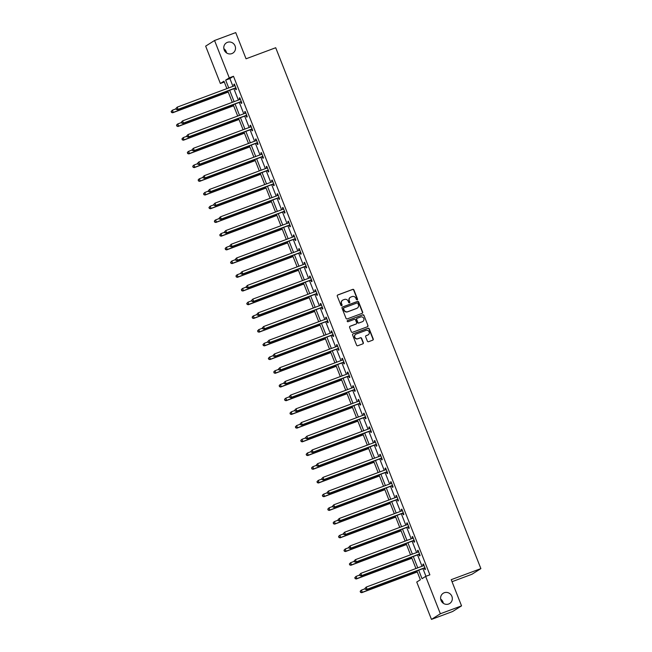 <?xml version="1.0" encoding="UTF-8"?>
<svg xmlns="http://www.w3.org/2000/svg" width="652" height="652" viewBox="0 0 652 652"><rect width="100%" height="100%" fill="white"/><g stroke="black" fill="none" stroke-linecap="round" stroke-linejoin="round"><path stroke-width="0.98" d="M357.19 299.912A0.652 0.619 57.6 0 0 357.532 299.097L353.922 289.928A0.929 0.888 57.6 0 0 352.748 289.374L337.777 294.957A0.929 0.888 57.6 0 0 337.288 296.13L340.898 305.299A0.652 0.619 57.6 0 0 341.827 305.625A0.652 0.619 57.6 0 0 342.064 304.859L341.591 303.677A2.975 2.836 57.6 0 1 343.164 299.92L344.419 299.455A2.975 2.836 57.6 0 1 348.168 301.224L348.633 302.414A0.652 0.619 57.6 0 0 349.562 302.74A0.652 0.619 57.6 0 0 349.798 301.974L349.325 300.792A2.975 2.836 57.6 0 1 350.906 297.035L352.153 296.57A2.975 2.836 57.6 0 1 355.902 298.339L356.367 299.529A0.652 0.619 57.6 0 0 357.288 299.244L353.677 290.083A0.929 0.888 57.6 0 0 352.512 289.529L337.54 295.111A0.929 0.888 57.6 0 0 337.508 295.12M341.697 305.69A0.652 0.619 57.6 0 0 341.819 305.014L341.591 303.677M349.431 302.805A0.652 0.619 57.6 0 0 349.553 302.129L349.325 300.792M444.232 592.758A6.055 5.778 57.6 0 0 441.274 600.957A6.055 5.778 57.6 0 0 449.693 603.499A6.055 5.778 57.6 0 0 444.232 592.758M227.426 42.347A6.055 5.778 57.6 0 0 224.459 50.546A6.055 5.778 57.6 0 0 232.886 53.089A6.055 5.778 57.6 0 0 227.426 42.347M367.378 341.159A0.929 0.888 57.6 0 0 368.551 341.713L372.748 340.148A0.929 0.888 57.6 0 0 373.237 338.975L369.228 328.795A0.929 0.888 57.6 0 0 368.062 328.241L353.091 333.824A0.929 0.888 57.6 0 0 352.593 334.998L356.603 345.177A0.929 0.888 57.6 0 0 357.777 345.731L362.854 343.84A0.929 0.888 57.6 0 0 363.343 342.667L361.624 338.306A0.929 0.888 57.6 0 0 360.458 337.752L357.94 338.69A2.486 2.372 57.6 0 1 355.699 334.289A2.486 2.372 57.6 0 1 356.122 334.077L365.976 330.401A2.486 2.372 57.6 0 1 368.217 334.81A2.486 2.372 57.6 0 1 367.793 335.022L366.155 335.633A0.929 0.888 57.6 0 0 365.658 336.807L367.378 341.159M224.296 82.03L220.368 83.497L205.657 46.137L214.549 40.497L235.731 32.6L246.048 58.794L275.706 47.735L480.883 568.609L451.225 579.669L461.543 605.863L440.361 613.76L431.469 619.4L416.75 582.04L420.361 579.758L416.856 570.867M214.549 40.497L229.26 77.857L225.657 80.139L228.73 87.93M418.69 570.182L422.04 578.691L425.642 576.401L429.88 574.828L233.497 76.276L229.26 77.857M425.642 576.401L440.361 613.76M362.178 313.319A0.929 0.888 57.6 0 0 362.675 312.145L358.657 301.966A0.929 0.888 57.6 0 0 357.492 301.411L342.52 306.994A0.929 0.888 57.6 0 0 342.023 308.168L346.041 318.347A0.929 0.888 57.6 0 0 347.206 318.901L362.178 313.319M363.946 315.381L367.956 325.56A0.929 0.888 57.6 0 1 367.467 326.733L352.496 332.316A0.929 0.888 57.6 0 1 351.322 331.762L349.602 327.402A0.929 0.888 57.6 0 1 350.1 326.228L356.171 323.971A0.929 0.888 57.6 0 0 356.66 322.797L355.519 319.904A0.929 0.888 57.6 0 0 354.354 319.35L348.029 321.705A0.652 0.619 57.6 0 1 347.443 320.556A0.652 0.619 57.6 0 1 347.557 320.499L362.773 314.826A0.929 0.888 57.6 0 1 363.946 315.381L367.956 325.56M452.023 581.698L471.991 574.249L480.883 568.609M233.497 76.276L229.895 78.558L232.96 86.357M233.881 88.688L238.363 100.066M239.284 102.405L243.767 113.782M244.687 116.113L249.17 127.49M250.083 129.821L254.565 141.199M255.486 143.538L259.969 154.915M260.89 157.246L265.372 168.624M266.293 170.963L270.767 182.34M271.688 184.671L276.171 196.048M277.092 198.387L281.574 209.765M282.495 212.096L286.978 223.473M287.891 225.804L292.373 237.189M293.294 239.52L297.777 250.898M298.697 253.229L303.18 264.606M304.101 266.945L308.583 278.322M309.496 280.653L313.979 292.031M314.9 294.37L319.382 305.747M320.303 308.078L324.786 319.456M325.707 321.795L330.189 333.172M331.102 335.503L335.584 346.88M336.505 349.211L340.988 360.589M341.909 362.928L346.391 374.305M347.312 376.636L351.787 388.013M352.708 390.352L357.19 401.73M358.111 404.061L362.593 415.438M363.514 417.777L367.997 429.155M368.91 431.485L373.392 442.863M374.313 445.202L378.796 456.579M379.717 458.91L384.199 470.288M385.12 472.618L389.603 483.996M390.515 486.335L394.998 497.712M395.919 500.043L400.401 511.421M401.322 513.76L405.805 525.137M406.726 527.468L411.2 538.845M412.121 541.184L416.604 552.562M417.524 554.893L422.007 566.27M422.928 568.601L425.952 576.286M235.299 88.289L235.861 89.715L236.464 89.332L234.386 84.059L233.783 84.442L234.337 85.844M240.702 102.005L241.264 103.424L241.868 103.049L239.789 97.776L239.186 98.15L239.74 99.552M246.106 115.714L246.668 117.14L247.263 116.757L245.193 111.484L244.59 111.867L245.144 113.269M251.509 129.43L252.063 130.848L252.666 130.473L250.588 125.192L249.993 125.575L250.539 126.977M256.904 143.138L257.467 144.565L258.07 144.182L255.992 138.909L255.388 139.292L255.943 140.693M262.308 156.855L262.87 158.273L263.473 157.89L261.395 152.617L260.792 153L261.346 154.402M267.711 170.563L268.274 171.989L268.868 171.606L266.79 166.333L266.195 166.708L266.741 168.11M273.115 184.271L273.669 185.698L274.272 185.315L272.194 180.042L271.591 180.425L272.145 181.826M278.51 197.988L279.072 199.406L279.675 199.031L277.597 193.758L276.994 194.133L277.548 195.535M283.913 211.696L284.476 213.122L285.079 212.739L283.001 207.466L282.397 207.849L282.952 209.251M289.317 225.413L289.879 226.831L290.474 226.456L288.396 221.175L287.801 221.558L288.347 222.96M294.72 239.121L295.274 240.547L295.878 240.164L293.799 234.891L293.196 235.274L293.75 236.676M300.116 252.837L300.678 254.256L301.281 253.872L299.203 248.599L298.6 248.982L299.154 250.384M305.519 266.546L306.081 267.972L306.676 267.589L304.606 262.316L304.003 262.699L304.557 264.093M310.922 280.262L311.477 281.68L312.08 281.297L310.002 276.024L309.407 276.407L309.953 277.809M316.318 293.97L316.88 295.397L317.483 295.014L315.405 289.741L314.802 290.116L315.356 291.517M321.721 307.679L322.284 309.105L322.887 308.722L320.808 303.449L320.205 303.832L320.76 305.234M327.125 321.395L327.687 322.813L328.282 322.438L326.204 317.165L325.609 317.54L326.155 318.942M332.528 335.104L333.082 336.53L333.685 336.147L331.607 330.874L331.004 331.257L331.558 332.659M337.923 348.82L338.486 350.238L339.089 349.863L337.011 344.582L336.408 344.965L336.962 346.367M343.327 362.528L343.889 363.955L344.492 363.572L342.414 358.298L341.811 358.681L342.365 360.083M348.73 376.245L349.293 377.663L349.888 377.28L347.809 372.007L347.214 372.39L347.76 373.792M354.134 389.953L354.688 391.379L355.291 390.996L353.213 385.723L352.61 386.106L353.164 387.5M359.529 403.661L360.091 405.088L360.695 404.705L358.616 399.431L358.013 399.815L358.567 401.216M364.933 417.378L365.495 418.796L366.09 418.421L364.02 413.148L363.417 413.523L363.971 414.925M370.336 431.086L370.898 432.512L371.493 432.129L369.415 426.856L368.82 427.239L369.366 428.641M375.731 444.803L376.294 446.221L376.897 445.846L374.818 440.573L374.215 440.948L374.77 442.349M381.135 458.511L381.697 459.937L382.3 459.554L380.222 454.281L379.619 454.664L380.173 456.066M386.538 472.227L387.101 473.645L387.695 473.262L385.625 467.989L385.022 468.372L385.577 469.774M391.942 485.936L392.496 487.362L393.099 486.979L391.021 481.706L390.426 482.089L390.972 483.491M397.337 499.652L397.899 501.07L398.502 500.687L396.424 495.414L395.821 495.797L396.375 497.199M402.74 513.36L403.303 514.787L403.906 514.404L401.828 509.13L401.224 509.505L401.779 510.907M408.144 527.069L408.706 528.495L409.301 528.112L407.223 522.839L406.628 523.222L407.174 524.624M413.547 540.785L414.101 542.203L414.705 541.828L412.626 536.555L412.023 536.93L412.577 538.332M418.943 554.493L419.505 555.92L420.108 555.537L418.03 550.264L417.427 550.647L417.981 552.048M424.346 568.21L424.908 569.628L425.512 569.253L423.433 563.972L422.83 564.355L423.384 565.757M461.543 605.863L452.651 611.503L431.469 619.4M443.336 603.312A6.055 5.778 57.6 0 0 440.671 599.098M226.529 52.902A6.055 5.778 57.6 0 0 223.856 48.688M226.896 88.615L223.97 81.207L220.368 83.497M415.935 568.536L411.453 557.158M410.532 554.819L406.057 543.442M405.137 541.111L400.654 529.734M399.733 527.395L395.251 516.017M394.33 513.686L389.847 502.309M388.926 499.978L384.452 488.601M383.531 486.262L379.048 474.884M378.127 472.553L373.645 461.176M372.724 458.837L368.241 447.459M367.329 445.129L362.846 433.751M361.925 431.412L357.443 420.035M356.522 417.704L352.039 406.326M351.118 403.987L346.636 392.61M345.723 390.279L341.24 378.902M340.32 376.571L335.837 365.193M334.916 362.854L330.434 351.477M329.513 349.146L325.038 337.769M324.117 335.43L319.635 324.052M318.714 321.721L314.231 310.344M313.31 308.005L308.828 296.627M307.915 294.296L303.433 282.919M302.512 280.588L298.029 269.211M297.108 266.872L292.626 255.494M291.705 253.163L287.222 241.786M286.31 239.447L281.827 228.07M280.906 225.739L276.424 214.361M275.503 212.022L271.02 200.645M270.099 198.314L265.625 186.937M264.704 184.597L260.221 173.22M259.3 170.889L254.818 159.512M253.897 157.181L249.414 145.803M248.493 143.464L244.019 132.087M243.098 129.756L238.616 118.379M237.695 116.04L233.212 104.662M232.291 102.331L227.809 90.954M229.643 90.269L234.125 101.647M235.046 103.978L239.528 115.355M240.449 117.694L244.932 129.072M245.853 131.402L250.327 142.78M251.248 145.119L255.731 156.496M256.652 158.827L261.134 170.205M262.055 172.544L266.538 183.921M267.45 186.252L271.933 197.629M272.854 199.96L277.336 211.338M278.257 213.677L282.74 225.054M283.661 227.385L288.143 238.762M289.056 241.101L293.539 252.479M294.459 254.81L298.942 266.187M299.863 268.526L304.345 279.904M305.266 282.234L309.741 293.612M310.662 295.951L315.144 307.328M316.065 309.659L320.548 321.037M321.469 323.368L325.951 334.745M326.864 337.084L331.346 348.461M332.267 350.792L336.75 362.17M337.671 364.509L342.153 375.886M343.074 378.217L347.557 389.594M348.47 391.933L352.952 403.311M353.873 405.642L358.355 417.019M359.276 419.35L363.759 430.727M364.68 433.067L369.162 444.444M370.075 446.775L374.558 458.152M375.479 460.491L379.961 471.869M380.882 474.2L385.365 485.577M386.286 487.916L390.76 499.293M391.681 501.624L396.163 513.002M397.084 515.341L401.567 526.718M402.488 529.049L406.97 540.427M407.883 542.757L412.366 554.135M413.286 556.474L417.769 567.851M229.895 78.558L225.657 80.139M233.783 84.442L234.443 84.198M239.186 98.15L239.838 97.906M244.59 111.867L245.242 111.622M249.993 125.575L250.645 125.331M255.388 139.292L256.049 139.047M260.792 153L261.444 152.755M266.195 166.708L266.847 166.472M271.591 180.425L272.251 180.18M276.994 194.133L277.654 193.888M282.397 207.849L283.049 207.605M287.801 221.558L288.453 221.313M293.196 235.274L293.856 235.03M298.6 248.982L299.252 248.738M304.003 262.699L304.655 262.454M309.407 276.407L310.059 276.163M314.802 290.116L315.462 289.871M320.205 303.832L320.857 303.587M325.609 317.54L326.261 317.296M331.004 331.257L331.664 331.012M336.408 344.965L337.068 344.721M341.811 358.681L342.463 358.437M347.214 372.39L347.866 372.145M352.61 386.106L353.27 385.862M358.013 399.815L358.665 399.57M363.417 413.523L364.069 413.278M368.82 427.239L369.472 426.995M374.215 440.948L374.876 440.703M379.619 454.664L380.271 454.42M385.022 468.372L385.674 468.128M390.426 482.089L391.078 481.844M395.821 495.797L396.481 495.553M401.224 509.505L401.876 509.269M406.628 523.222L407.28 522.977M412.023 536.93L412.683 536.686M417.427 550.647L418.087 550.402M422.83 564.355L423.482 564.11M350.279 297.369A2.975 2.836 57.6 0 0 349.089 300.947M342.544 300.254A2.975 2.836 57.6 0 0 341.355 303.824M362.21 313.302A0.929 0.888 57.6 0 0 362.43 312.292L358.421 302.112A0.929 0.888 57.6 0 0 357.247 301.558L342.276 307.141A0.929 0.888 57.6 0 0 342.243 307.157M357.866 303.343A0.652 0.619 57.6 0 0 357.051 302.96L343.906 307.858A0.652 0.619 57.6 0 0 343.563 308.681L344.06 309.928A2.975 2.836 57.6 0 0 347.809 311.697L356.791 308.347A2.975 2.836 57.6 0 0 358.364 304.598L357.866 303.343M343.669 308.013A0.652 0.619 57.6 0 0 343.327 308.828L343.563 308.681M357.174 308.176A2.975 2.836 57.6 0 1 356.546 308.502L347.565 311.852A2.975 2.836 57.6 0 1 343.816 310.083L343.327 308.828M367.492 326.717A0.929 0.888 57.6 0 0 367.712 325.715M356.196 323.954A0.929 0.888 57.6 0 1 355.927 324.117L349.855 326.383A0.929 0.888 57.6 0 0 349.822 326.399M347.337 320.645L362.773 314.826M362.471 321.615A2.486 2.372 57.6 0 0 363.686 318.257A2.486 2.372 57.6 0 0 360.654 317.002L357.182 318.298A0.929 0.888 57.6 0 0 356.685 319.472L357.826 322.357A0.929 0.888 57.6 0 0 358.999 322.911L362.227 321.77A2.486 2.372 57.6 0 0 362.765 321.485M356.905 318.461A0.929 0.888 57.6 0 0 356.448 319.619L356.685 319.472M362.227 321.77L358.755 323.066A0.929 0.888 57.6 0 1 357.581 322.512L356.448 319.619M363.702 315.527A0.929 0.888 57.6 0 0 362.536 314.981M368.095 334.883A2.486 2.372 57.6 0 1 367.557 335.169L365.911 335.78A0.929 0.888 57.6 0 0 365.878 335.796L366.155 335.633M355.584 334.37A2.486 2.372 57.6 0 0 357.695 338.844L357.94 338.69M362.879 343.824A0.929 0.888 57.6 0 0 363.099 342.822L361.387 338.461A0.929 0.888 57.6 0 0 360.214 337.907L357.695 338.844M372.781 340.132A0.929 0.888 57.6 0 0 373.001 339.13L368.991 328.95A0.929 0.888 57.6 0 0 367.818 328.396L352.846 333.979A0.929 0.888 57.6 0 0 352.813 333.987M176.056 108.827L172.381 110.196L173.245 112.397L172.641 112.78L228.241 92.046M171.704 112.258L171.362 111.386L171.46 112.413L173.245 112.397L228.192 91.908M171.117 111.533L172.381 110.196L171.362 111.386M172.641 112.78L171.46 112.413M175.926 108.485L176.268 109.365L175.926 108.485L177.189 107.148L234.549 85.762A0.945 0.905 57.6 0 0 234.842 85.583L234.948 85.485M176.162 108.338L177.189 107.148L178.053 109.349L177.45 109.732L234.818 88.338A0.945 0.905 57.6 0 1 235.16 88.289L236.065 88.322M235.902 87.914L235.755 87.906A0.945 0.905 57.6 0 0 235.421 87.963L178.053 109.349L176.513 109.21M234.386 85.819L234.891 85.347M176.268 109.365L177.45 109.732M181.46 122.543L177.784 123.913L178.648 126.105L178.045 126.488L233.644 105.763M177.108 125.975L176.757 125.094L176.863 126.129L178.648 126.105L233.587 105.624M176.521 125.249L177.181 124.296L176.757 125.094M178.045 126.488L176.863 126.129M186.863 136.252L183.179 137.621L184.051 139.821L183.448 140.204L239.048 119.471M182.503 139.683L182.161 138.811L182.267 139.838L184.051 139.821L238.991 119.332M181.916 138.957L183.179 137.621L182.161 138.811M183.448 140.204L182.267 139.838M181.321 122.201L181.672 123.081L181.321 122.201L182.584 120.865L239.952 99.471A0.945 0.905 57.6 0 0 240.246 99.291L240.352 99.194M181.566 122.046L182.584 120.865L183.456 123.057L182.853 123.44L240.221 102.054A0.945 0.905 57.6 0 1 240.555 101.997L241.468 102.03M241.305 101.622L241.158 101.614A0.945 0.905 57.6 0 0 240.816 101.671L183.456 123.057L181.908 122.926M239.789 99.536L240.295 99.055M181.672 123.081L182.853 123.44M186.725 135.909L187.075 136.79L186.725 135.909L187.988 134.573L245.356 113.187A0.945 0.905 57.6 0 0 245.649 113.008L245.747 112.91M186.969 135.755L187.988 134.573L188.852 136.773L188.257 137.156L245.617 115.763A0.945 0.905 57.6 0 1 245.959 115.714L246.863 115.746M246.709 115.331L246.562 115.331A0.945 0.905 57.6 0 0 246.22 115.38L188.852 136.773L187.311 136.635M245.193 113.244L245.698 112.772M187.075 136.79L188.257 137.156M192.258 149.96L188.583 151.337L189.447 153.53L188.852 153.913L244.451 133.187M187.906 153.399L187.564 152.519L187.67 153.554L189.447 153.53L244.394 133.049M187.32 152.674L187.98 151.712L187.564 152.519M188.852 153.913L187.67 153.554M197.662 163.676L193.986 165.046L194.85 167.246L194.247 167.621L249.846 146.896M193.31 167.108L192.959 166.227L193.065 167.262L194.85 167.246L249.797 146.757M192.723 166.382L193.383 165.429L192.959 166.227M194.247 167.621L193.065 167.262M203.065 177.385L199.39 178.762L200.254 180.954L199.651 181.337L255.25 160.604M198.713 180.824L198.363 179.944L198.469 180.971L200.254 180.954L255.193 160.474M198.126 180.099L198.787 179.137L198.363 179.944M199.651 181.337L198.469 180.971M192.128 149.626L192.47 150.498L192.128 149.626L193.391 148.289L250.759 126.895A0.945 0.905 57.6 0 0 251.044 126.716L251.15 126.618M192.364 149.471L193.391 148.289L194.255 150.482L193.652 150.865L251.02 129.479A0.945 0.905 57.6 0 1 251.362 129.422L252.267 129.455M252.104 129.047L251.965 129.039A0.945 0.905 57.6 0 0 251.623 129.096L194.255 150.482L192.715 150.351M250.596 126.961L251.093 126.48M192.47 150.498L193.652 150.865M197.532 163.334L197.874 164.214L197.532 163.334L198.795 161.998L256.154 140.612A0.945 0.905 57.6 0 0 256.448 140.424L256.554 140.327M197.768 163.179L198.795 161.998L199.659 164.198L199.056 164.573L256.423 143.187A0.945 0.905 57.6 0 1 256.766 143.13L257.67 143.171M257.507 142.755L257.361 142.755A0.945 0.905 57.6 0 0 257.018 142.804L199.659 164.198L198.118 164.059M255.992 140.669L256.497 140.196M197.874 164.214L199.056 164.573M202.927 177.051L203.277 177.923L202.927 177.051L204.19 175.706L261.558 154.32A0.945 0.905 57.6 0 0 261.851 154.141L261.949 154.043M203.171 176.896L204.19 175.706L205.062 177.906L204.459 178.289L261.819 156.904A0.945 0.905 57.6 0 1 262.161 156.847L263.074 156.879M262.911 156.472L262.764 156.464A0.945 0.905 57.6 0 0 262.422 156.521L205.062 177.906L203.514 177.776M261.395 154.385L261.9 153.905M203.277 177.923L204.459 178.289M208.33 190.759L208.681 191.639L208.33 190.759L209.594 189.422L266.961 168.037A0.945 0.905 57.6 0 0 267.247 167.849L267.353 167.751M208.575 190.604L209.594 189.422L210.457 191.623L209.862 191.998L267.222 170.612A0.945 0.905 57.6 0 1 267.565 170.555L268.469 170.596M268.314 170.18L268.168 170.18A0.945 0.905 57.6 0 0 267.825 170.229L210.457 191.623L208.917 191.484M266.798 168.094L267.304 167.621M208.681 191.639L209.862 191.998M213.734 204.467L214.076 205.347L213.734 204.467L214.997 203.131L272.357 181.745A0.945 0.905 57.6 0 0 272.65 181.566L272.756 181.468M213.97 204.32L214.997 203.131L215.861 205.331L215.258 205.714L272.626 184.32A0.945 0.905 57.6 0 1 272.968 184.271L273.873 184.304M273.71 183.897L273.571 183.888A0.945 0.905 57.6 0 0 273.229 183.945L215.861 205.331L214.321 205.201M272.202 181.802L272.699 181.329M214.076 205.347L215.258 205.714M219.137 218.184L219.48 219.064L219.137 218.184L220.392 216.847L277.76 195.453A0.945 0.905 57.6 0 0 278.054 195.274L278.159 195.176M219.374 218.029L220.392 216.847L221.264 219.039L220.661 219.422L278.029 198.037A0.945 0.905 57.6 0 1 278.371 197.98L279.276 198.012M279.113 197.605L278.966 197.597A0.945 0.905 57.6 0 0 278.624 197.654L221.264 219.039L219.724 218.909M277.597 195.518L278.102 195.038M219.48 219.064L220.661 219.422M224.532 231.892L224.883 232.772L224.532 231.892L225.796 230.555L283.164 209.17A0.945 0.905 57.6 0 0 283.457 208.99L283.555 208.893M224.777 231.745L225.796 230.555L226.66 232.756L226.065 233.139L283.424 211.745A0.945 0.905 57.6 0 1 283.767 211.696L284.68 211.729M284.517 211.321L284.37 211.313A0.945 0.905 57.6 0 0 284.027 211.37L226.66 232.756L225.119 232.617M283.001 209.227L283.506 208.754M224.883 232.772L226.065 233.139M229.936 245.608L230.286 246.489L229.936 245.608L231.199 244.272L288.567 222.878A0.945 0.905 57.6 0 0 288.852 222.699L288.958 222.601M230.18 245.454L231.199 244.272L232.063 246.464L231.46 246.847L288.828 225.462A0.945 0.905 57.6 0 1 289.17 225.405L290.075 225.437M289.912 225.03L289.773 225.022A0.945 0.905 57.6 0 0 289.431 225.079L232.063 246.464L230.523 246.334M288.404 222.943L288.909 222.462M230.286 246.489L231.46 246.847M235.339 259.317L235.682 260.197L235.339 259.317L236.603 257.98L293.962 236.594A0.945 0.905 57.6 0 0 294.256 236.415L294.362 236.309M235.576 259.162L236.603 257.98L237.467 260.181L236.863 260.564L294.231 239.17A0.945 0.905 57.6 0 1 294.574 239.121L295.478 239.154M295.315 238.738L295.169 238.738A0.945 0.905 57.6 0 0 294.834 238.787L237.467 260.181L235.926 260.042M293.799 236.652L294.305 236.179M235.682 260.197L236.863 260.564M240.743 273.033L241.085 273.905L240.743 273.033L241.998 271.697L299.366 250.303A0.945 0.905 57.6 0 0 299.659 250.123L299.765 250.026M240.979 272.878L241.998 271.697L242.87 273.889L242.267 274.272L299.635 252.886A0.945 0.905 57.6 0 1 299.969 252.829L300.882 252.862M300.719 252.454L300.572 252.446A0.945 0.905 57.6 0 0 300.23 252.503L242.87 273.889L241.322 273.758M299.203 250.368L299.708 249.887M241.085 273.905L242.267 274.272M246.138 286.741L246.489 287.622L246.138 286.741L247.401 285.405L304.769 264.019A0.945 0.905 57.6 0 0 305.063 263.832L305.16 263.734M246.383 286.587L247.401 285.405L248.265 287.605L247.67 287.98L305.03 266.595A0.945 0.905 57.6 0 1 305.372 266.538L306.285 266.578M306.122 266.163L305.975 266.163A0.945 0.905 57.6 0 0 305.633 266.212L248.265 287.605L246.725 287.467M304.606 264.076L305.112 263.604M246.489 287.622L247.67 287.98M251.542 300.45L251.884 301.33L251.542 300.45L252.805 299.113L310.173 277.728A0.945 0.905 57.6 0 0 310.458 277.548L310.564 277.45M251.778 300.303L252.805 299.113L253.669 301.314L253.066 301.697L310.433 280.311A0.945 0.905 57.6 0 1 310.776 280.254L311.68 280.287M311.517 279.879L311.379 279.871A0.945 0.905 57.6 0 0 311.037 279.928L253.669 301.314L252.128 301.183M310.01 277.793L310.507 277.312M251.884 301.33L253.066 301.697M256.945 314.166L257.287 315.046L256.945 314.166L258.208 312.83L315.568 291.444A0.945 0.905 57.6 0 0 315.861 291.257L315.967 291.159M257.181 314.011L258.208 312.83L259.072 315.03L258.469 315.405L315.837 294.019A0.945 0.905 57.6 0 1 316.179 293.962L317.084 294.003M316.921 293.587L316.774 293.587A0.945 0.905 57.6 0 0 316.44 293.636L259.072 315.03L257.532 314.892M315.405 291.501L315.91 291.028M257.287 315.046L258.469 315.405M262.34 327.875L262.691 328.755L262.34 327.875L263.604 326.538L320.971 305.152A0.945 0.905 57.6 0 0 321.265 304.973L321.371 304.875M262.585 327.728L263.604 326.538L264.476 328.738L263.873 329.121L321.24 307.728A0.945 0.905 57.6 0 1 321.575 307.679L322.487 307.711M322.324 307.304L322.178 307.296A0.945 0.905 57.6 0 0 321.835 307.353L264.476 328.738L262.927 328.6M320.808 305.209L321.314 304.737M262.691 328.755L263.873 329.121M267.744 341.591L268.094 342.471L267.744 341.591L269.007 340.254L326.375 318.861A0.945 0.905 57.6 0 0 326.66 318.681L326.766 318.583M267.988 341.436L269.007 340.254L269.871 342.447L269.276 342.83L326.636 321.444A0.945 0.905 57.6 0 1 326.978 321.387L327.883 321.42M327.728 321.012L327.581 321.004A0.945 0.905 57.6 0 0 327.239 321.061L269.871 342.447L268.331 342.316M326.212 318.926L326.717 318.445M268.094 342.471L269.276 342.83M273.147 355.299L273.49 356.179L273.147 355.299L274.41 353.963L331.77 332.577A0.945 0.905 57.6 0 0 332.064 332.398L332.17 332.3M273.384 355.153L274.41 353.963L275.274 356.163L274.671 356.546L332.039 335.152A0.945 0.905 57.6 0 1 332.381 335.104L333.286 335.136M333.123 334.729L332.985 334.72A0.945 0.905 57.6 0 0 332.642 334.778L275.274 356.163L273.734 356.025M331.615 332.634L332.112 332.161M273.49 356.179L274.671 356.546M278.551 369.016L278.893 369.896L278.551 369.016L279.814 367.679L337.174 346.285A0.945 0.905 57.6 0 0 337.467 346.106L337.573 346.008M278.787 368.861L279.814 367.679L280.678 369.871L280.075 370.255L337.443 348.869A0.945 0.905 57.6 0 1 337.785 348.812L338.69 348.844M338.527 348.437L338.38 348.429A0.945 0.905 57.6 0 0 338.038 348.486L280.678 369.871L279.137 369.741M337.011 346.351L337.516 345.87M278.893 369.896L280.075 370.255M283.946 382.724L284.296 383.604L283.946 382.724L285.209 381.387L342.577 360.002A0.945 0.905 57.6 0 0 342.87 359.822L342.968 359.717M284.19 382.569L285.209 381.387L286.073 383.588L285.478 383.963L342.838 362.577A0.945 0.905 57.6 0 1 343.18 362.52L344.093 362.561M343.93 362.145L343.783 362.145A0.945 0.905 57.6 0 0 343.441 362.194L286.073 383.588L284.533 383.449M342.414 360.059L342.919 359.586M284.296 383.604L285.478 383.963M289.349 396.44L289.7 397.312L289.349 396.44L290.613 395.104L347.981 373.71A0.945 0.905 57.6 0 0 348.266 373.531L348.372 373.433M289.594 396.286L290.613 395.104L291.477 397.296L290.873 397.679L348.241 376.294A0.945 0.905 57.6 0 1 348.584 376.237L349.488 376.269M349.333 375.862L349.187 375.854A0.945 0.905 57.6 0 0 348.844 375.911L291.477 397.296L289.936 397.166M347.818 373.775L348.323 373.294M289.7 397.312L290.873 397.679M208.469 191.101L204.785 192.47L205.657 194.671L205.054 195.046L260.653 174.32M204.109 194.532L203.766 193.652L203.872 194.687L205.657 194.671L260.596 174.182M203.522 193.807L204.785 192.47L203.766 193.652M205.054 195.046L203.872 194.687M213.864 204.809L210.188 206.179L211.052 208.379L210.457 208.762L266.049 188.029M209.512 208.249L209.17 207.369L209.276 208.395L211.052 208.379L266 187.89M208.925 207.515L210.188 206.179L209.17 207.369M210.457 208.762L209.276 208.395M219.268 218.526L215.592 219.895L216.456 222.087L215.853 222.471L271.452 201.745M214.915 221.957L214.565 221.077L214.671 222.112L216.456 222.087L271.403 201.607M214.329 221.232L214.989 220.278L214.565 221.077M215.853 222.471L214.671 222.112M224.671 232.234L220.987 233.603L221.859 235.804L221.256 236.187L276.855 215.453M220.319 235.665L219.968 234.793L220.074 235.82L221.859 235.804L276.798 215.315M219.732 234.94L220.987 233.603L219.968 234.793M221.256 236.187L220.074 235.82M230.075 245.943L226.391 247.32L227.255 249.512L226.66 249.895L282.259 229.17M225.714 249.382L225.372 248.502L225.478 249.537L227.255 249.512L282.202 229.031M225.127 248.656L225.796 247.695L225.372 248.502M226.66 249.895L225.478 249.537M235.47 259.659L231.794 261.028L232.658 263.229L232.055 263.612L287.654 242.878M231.118 263.09L230.775 262.21L230.881 263.245L232.658 263.229L287.605 242.74M230.531 262.365L231.794 261.028L230.775 262.21M232.055 263.612L230.881 263.245M240.873 273.367L237.198 274.745L238.061 276.937L237.458 277.32L293.058 256.586M236.521 276.807L236.171 275.926L236.277 276.953L238.061 276.937L293.001 256.456M235.934 276.081L236.594 275.12L236.171 275.926M237.458 277.32L236.277 276.953M246.277 287.084L242.593 288.453L243.465 290.653L242.862 291.028L298.461 270.303M241.916 290.515L241.574 289.635L241.68 290.67L243.465 290.653L298.404 270.164M241.338 289.79L241.998 288.836L241.574 289.635M242.862 291.028L241.68 290.67M251.672 300.792L247.996 302.161L248.86 304.362L248.265 304.745L303.865 284.011M247.32 304.231L246.978 303.351L247.084 304.378L248.86 304.362L303.808 283.881M246.733 303.506L247.996 302.161L246.978 303.351M248.265 304.745L247.084 304.378M257.075 314.508L253.4 315.878L254.264 318.078L253.661 318.453L309.26 297.728M252.723 317.94L252.373 317.059L252.479 318.094L254.264 318.078L309.211 297.589M252.137 317.214L252.797 316.261L252.373 317.059M253.661 318.453L252.479 318.094M262.479 328.217L258.803 329.586L259.667 331.786L259.064 332.17L314.663 311.436M258.127 331.656L257.776 330.776L257.882 331.803L259.667 331.786L314.606 311.297M257.54 330.923L258.803 329.586L257.776 330.776M259.064 332.17L257.882 331.803M267.882 341.933L264.199 343.302L265.071 345.495L264.467 345.878L320.067 325.152M263.522 345.364L263.18 344.484L263.286 345.519L265.071 345.495L320.01 325.014M262.935 344.639L264.199 343.302L263.18 344.484M264.467 345.878L263.286 345.519M273.278 355.642L269.602 357.011L270.466 359.211L269.871 359.594L325.47 338.861M268.926 359.073L268.583 358.201L268.689 359.228L270.466 359.211L325.413 338.722M268.339 358.347L269.602 357.011L268.583 358.201M269.871 359.594L268.689 359.228M278.681 369.35L275.005 370.727L275.869 372.92L275.266 373.303L330.866 352.577M274.329 372.789L273.979 371.909L274.084 372.944L275.869 372.92L330.817 352.439M273.742 372.064L274.402 371.102L273.979 371.909M275.266 373.303L274.084 372.944M284.085 383.066L280.409 384.435L281.273 386.636L280.67 387.019L336.269 366.285M279.732 386.497L279.382 385.617L279.488 386.652L281.273 386.636L336.212 366.147M279.146 385.772L279.806 384.819L279.382 385.617M280.67 387.019L279.488 386.652M289.488 396.775L285.804 398.152L286.668 400.344L286.073 400.727L341.672 379.994M285.128 400.214L284.785 399.334L284.891 400.361L286.668 400.344L341.615 379.863M284.541 399.489L285.209 398.527L284.785 399.334M286.073 400.727L284.891 400.361M294.883 410.491L291.208 411.86L292.072 414.061L291.468 414.436L347.068 393.71M290.531 413.922L290.189 413.042L290.295 414.077L292.072 414.061L347.019 393.572M289.944 413.197L291.208 411.86L290.189 413.042M291.468 414.436L290.295 414.077M300.287 424.199L296.611 425.569L297.475 427.769L296.872 428.152L352.471 407.418M295.935 427.639L295.584 426.758L295.69 427.785L297.475 427.769L352.422 407.288M295.348 426.905L296.611 425.569L295.584 426.758M296.872 428.152L295.69 427.785M305.69 437.916L302.006 439.285L302.878 441.486L302.275 441.86L357.875 421.135M301.338 441.347L300.988 440.467L301.094 441.502L302.878 441.486L357.818 420.996M300.751 440.622L301.411 439.668L300.988 440.467M302.275 441.86L301.094 441.502M311.085 451.624L307.41 452.993L308.274 455.194L307.679 455.577L363.278 434.843M306.733 455.055L306.391 454.183L306.497 455.21L308.274 455.194L363.221 434.705M306.147 454.33L307.41 452.993L306.391 454.183M307.679 455.577L306.497 455.21M316.489 465.341L312.813 466.71L313.677 468.902L313.074 469.285L368.673 448.56M312.137 468.772L311.786 467.892L311.892 468.927L313.677 468.902L368.625 448.421M311.55 468.046L312.21 467.093L311.786 467.892M313.074 469.285L311.892 468.927M321.892 479.049L318.217 480.418L319.081 482.619L318.478 483.002L374.077 462.268M317.54 482.48L317.19 481.608L317.296 482.635L319.081 482.619L374.02 462.129M316.953 481.755L318.217 480.418L317.19 481.608M318.478 483.002L317.296 482.635M327.296 492.757L323.612 494.134L324.484 496.327L323.881 496.71L379.48 475.984M322.936 496.196L322.593 495.316L322.699 496.351L324.484 496.327L379.423 475.846M322.349 495.471L323.017 494.509L322.593 495.316M323.881 496.71L322.699 496.351M332.691 506.474L329.015 507.843L329.879 510.043L329.284 510.418L384.884 489.693M328.339 509.905L327.997 509.025L328.103 510.06L329.879 510.043L384.827 489.554M327.752 509.179L329.015 507.843L327.997 509.025M329.284 510.418L328.103 510.06M338.095 520.182L334.419 521.559L335.283 523.752L334.68 524.135L390.279 503.401M333.742 523.621L333.392 522.741L333.498 523.768L335.283 523.752L390.23 503.271M333.156 522.896L333.816 521.934L333.392 522.741M334.68 524.135L333.498 523.768M294.753 410.149L295.095 411.029L294.753 410.149L296.016 408.812L353.376 387.427A0.945 0.905 57.6 0 0 353.669 387.239L353.775 387.141M294.989 409.994L296.016 408.812L296.88 411.013L296.277 411.388L353.645 390.002A0.945 0.905 57.6 0 1 353.987 389.945L354.892 389.986M354.729 389.57L354.59 389.57A0.945 0.905 57.6 0 0 354.248 389.619L296.88 411.013L295.34 410.874M353.213 387.484L353.718 387.011M295.095 411.029L296.277 411.388M300.156 423.857L300.499 424.737L300.156 423.857L301.411 422.52L358.779 401.135A0.945 0.905 57.6 0 0 359.073 400.956L359.179 400.858M300.393 423.71L301.411 422.52L302.283 424.721L301.68 425.104L359.048 403.71A0.945 0.905 57.6 0 1 359.391 403.661L360.295 403.694M360.132 403.286L359.985 403.278A0.945 0.905 57.6 0 0 359.643 403.335L302.283 424.721L300.743 424.591M358.616 401.2L359.122 400.719M300.499 424.737L301.68 425.104M305.552 437.573L305.902 438.454L305.552 437.573L306.815 436.237L364.183 414.851A0.945 0.905 57.6 0 0 364.476 414.664L364.574 414.566M305.796 437.419L306.815 436.237L307.679 438.429L307.084 438.812L364.444 417.427A0.945 0.905 57.6 0 1 364.786 417.37L365.699 417.402M365.536 416.995L365.389 416.987A0.945 0.905 57.6 0 0 365.047 417.044L307.679 438.429L306.138 438.299M364.02 414.908L364.525 414.427M305.902 438.454L307.084 438.812M310.955 451.282L311.306 452.162L310.955 451.282L312.218 449.945L369.586 428.56A0.945 0.905 57.6 0 0 369.871 428.38L369.977 428.282M311.2 451.135L312.218 449.945L313.082 452.146L312.479 452.529L369.847 431.135A0.945 0.905 57.6 0 1 370.189 431.086L371.094 431.119M370.931 430.711L370.792 430.703A0.945 0.905 57.6 0 0 370.45 430.76L313.082 452.146L311.542 452.007M369.423 428.617L369.92 428.144M311.306 452.162L312.479 452.529M316.359 464.998L316.701 465.878L316.359 464.998L317.622 463.662L374.981 442.268A0.945 0.905 57.6 0 0 375.275 442.089L375.381 441.991M316.595 464.843L317.622 463.662L318.486 465.854L317.883 466.237L375.25 444.851A0.945 0.905 57.6 0 1 375.593 444.794L376.497 444.827M376.334 444.419L376.188 444.411A0.945 0.905 57.6 0 0 375.854 444.468L318.486 465.854L316.945 465.724M374.818 442.333L375.324 441.852M316.701 465.878L317.883 466.237M321.754 478.707L322.104 479.587L321.754 478.707L323.017 477.37L380.385 455.984A0.945 0.905 57.6 0 0 380.678 455.805L380.784 455.707M321.998 478.552L323.017 477.37L323.889 479.57L323.286 479.953L380.654 458.56A0.945 0.905 57.6 0 1 380.988 458.511L381.901 458.543M381.738 458.128L381.591 458.128A0.945 0.905 57.6 0 0 381.249 458.177L323.889 479.57L322.341 479.432M380.222 456.041L380.727 455.569M322.104 479.587L323.286 479.953M327.157 492.423L327.508 493.295L327.157 492.423L328.421 491.086L385.788 469.693A0.945 0.905 57.6 0 0 386.082 469.513L386.18 469.416M327.402 492.268L328.421 491.086L329.284 493.279L328.69 493.662L386.049 472.276A0.945 0.905 57.6 0 1 386.392 472.219L387.296 472.252M387.141 471.844L386.995 471.836A0.945 0.905 57.6 0 0 386.652 471.893L329.284 493.279L327.744 493.148M385.625 469.758L386.131 469.277M327.508 493.295L328.69 493.662M332.561 506.131L332.903 507.012L332.561 506.131L333.824 504.795L391.192 483.409A0.945 0.905 57.6 0 0 391.477 483.222L391.583 483.124M332.797 505.976L333.824 504.795L334.688 506.995L334.085 507.37L391.453 485.984A0.945 0.905 57.6 0 1 391.795 485.927L392.7 485.968M392.537 485.553L392.398 485.553A0.945 0.905 57.6 0 0 392.056 485.601L334.688 506.995L333.148 506.857M391.029 483.466L391.526 482.993M332.903 507.012L334.085 507.37M337.964 519.84L338.306 520.72L337.964 519.84L339.227 518.503L396.587 497.117A0.945 0.905 57.6 0 0 396.881 496.938L396.986 496.84M338.201 519.693L339.227 518.503L340.091 520.703L339.488 521.087L396.856 499.701A0.945 0.905 57.6 0 1 397.198 499.644L398.103 499.676M397.94 499.269L397.793 499.261A0.945 0.905 57.6 0 0 397.451 499.318L340.091 520.703L338.551 520.573M396.424 497.183L396.929 496.702M338.306 520.72L339.488 521.087M343.498 533.898L339.822 535.268L340.686 537.468L340.083 537.843L395.682 517.117M339.146 537.329L338.795 536.449L338.901 537.484L340.686 537.468L395.625 516.979M338.559 536.604L339.219 535.651L338.795 536.449M340.083 537.843L338.901 537.484M343.359 533.556L343.71 534.436L343.359 533.556L344.623 532.219L401.991 510.834A0.945 0.905 57.6 0 0 402.284 510.646L402.382 510.549M343.604 533.401L344.623 532.219L345.495 534.42L344.892 534.795L402.251 513.409A0.945 0.905 57.6 0 1 402.594 513.352L403.507 513.393M403.343 512.977L403.197 512.977A0.945 0.905 57.6 0 0 402.854 513.026L345.495 534.42L343.946 534.281M401.828 510.891L402.333 510.418M343.71 534.436L344.892 534.795M348.901 547.607L345.218 548.976L346.09 551.176L345.487 551.559L401.086 530.826M344.541 551.046L344.199 550.166L344.305 551.193L346.09 551.176L401.029 530.687M343.954 550.312L345.218 548.976L344.199 550.166M345.487 551.559L344.305 551.193M348.763 547.264L349.113 548.145L348.763 547.264L350.026 545.928L407.394 524.542A0.945 0.905 57.6 0 0 407.679 524.363L407.785 524.265M349.007 547.118L350.026 545.928L350.89 548.128L350.295 548.511L407.655 527.118A0.945 0.905 57.6 0 1 407.997 527.069L408.902 527.101M408.747 526.694L408.6 526.686A0.945 0.905 57.6 0 0 408.258 526.743L350.89 548.128L349.35 547.998M407.231 524.599L407.736 524.126M349.113 548.145L350.295 548.511M354.297 561.323L350.621 562.692L351.485 564.885L350.89 565.268L406.481 544.542M349.945 564.754L349.602 563.874L349.708 564.909L351.485 564.885L406.432 544.404M349.358 564.029L350.621 562.692L349.602 563.874M350.89 565.268L349.708 564.909M354.166 560.981L354.509 561.861L354.166 560.981L355.43 559.644L412.789 538.25A0.945 0.905 57.6 0 0 413.083 538.071L413.189 537.973M354.403 560.826L355.43 559.644L356.294 561.837L355.69 562.22L413.058 540.834A0.945 0.905 57.6 0 1 413.401 540.777L414.305 540.81M414.142 540.402L414.004 540.394A0.945 0.905 57.6 0 0 413.661 540.451L356.294 561.837L354.753 561.706M412.626 538.316L413.132 537.835M354.509 561.861L355.69 562.22M359.7 575.031L356.025 576.401L356.888 578.601L356.285 578.984L411.885 558.251M355.348 578.463L354.998 577.591L355.104 578.617L356.888 578.601L411.836 558.112M354.761 577.737L356.025 576.401L354.998 577.591M356.285 578.984L355.104 578.617M359.57 574.689L359.912 575.569L359.57 574.689L360.825 573.352L418.193 551.967A0.945 0.905 57.6 0 0 418.486 551.788L418.592 551.69M359.806 574.542L360.825 573.352L361.697 575.553L361.094 575.936L418.462 554.542A0.945 0.905 57.6 0 1 418.804 554.493L419.709 554.526M419.546 554.118L419.399 554.11A0.945 0.905 57.6 0 0 419.057 554.167L361.697 575.553L360.157 575.414M418.03 552.024L418.535 551.551M359.912 575.569L361.094 575.936M365.104 588.74L361.42 590.117L362.292 592.309L361.689 592.692L417.288 571.967M360.752 592.179L360.401 591.299L360.507 592.334L362.292 592.309L417.231 571.828M360.165 591.454L360.825 590.492L360.401 591.299M361.689 592.692L360.507 592.334M364.965 588.406L365.316 589.286L364.965 588.406L366.228 587.069L423.596 565.675A0.945 0.905 57.6 0 0 423.89 565.496L423.987 565.398M365.21 588.251L366.228 587.069L367.092 589.261L366.497 589.644L423.857 568.259A0.945 0.905 57.6 0 1 424.199 568.202L425.112 568.234M424.949 567.827L424.802 567.819A0.945 0.905 57.6 0 0 424.46 567.876L367.092 589.261L365.552 589.131M423.433 565.74L423.939 565.26M365.316 589.286L366.497 589.644M235.755 87.906L235.16 88.289M235.421 87.963L234.818 88.338M241.158 101.614L240.555 101.997M240.816 101.671L240.221 102.054M246.562 115.331L245.959 115.714M246.22 115.38L245.617 115.763M251.965 129.039L251.362 129.422M251.623 129.096L251.02 129.479M257.361 142.755L256.766 143.13M257.018 142.804L256.423 143.187M262.764 156.464L262.161 156.847M262.422 156.521L261.819 156.904M268.168 170.18L267.565 170.555M267.825 170.229L267.222 170.612M273.571 183.888L272.968 184.271M273.229 183.945L272.626 184.32M278.966 197.597L278.371 197.98M278.624 197.654L278.029 198.037M284.37 211.313L283.767 211.696M284.027 211.37L283.424 211.745M289.773 225.022L289.17 225.405M289.431 225.079L288.828 225.462M295.169 238.738L294.574 239.121M294.834 238.787L294.231 239.17M300.572 252.446L299.969 252.829M300.23 252.503L299.635 252.886M305.975 266.163L305.372 266.538M305.633 266.212L305.03 266.595M311.379 279.871L310.776 280.254M311.037 279.928L310.433 280.311M316.774 293.587L316.179 293.962M316.44 293.636L315.837 294.019M322.178 307.296L321.575 307.679M321.835 307.353L321.24 307.728M327.581 321.004L326.978 321.387M327.239 321.061L326.636 321.444M332.985 334.72L332.381 335.104M332.642 334.778L332.039 335.152M338.38 348.429L337.785 348.812M338.038 348.486L337.443 348.869M343.783 362.145L343.18 362.52M343.441 362.194L342.838 362.577M349.187 375.854L348.584 376.237M348.844 375.911L348.241 376.294M354.59 389.57L353.987 389.945M354.248 389.619L353.645 390.002M359.985 403.278L359.391 403.661M359.643 403.335L359.048 403.71M365.389 416.987L364.786 417.37M365.047 417.044L364.444 417.427M370.792 430.703L370.189 431.086M370.45 430.76L369.847 431.135M376.188 444.411L375.593 444.794M375.854 444.468L375.25 444.851M381.591 458.128L380.988 458.511M381.249 458.177L380.654 458.56M386.995 471.836L386.392 472.219M386.652 471.893L386.049 472.276M392.398 485.553L391.795 485.927M392.056 485.601L391.453 485.984M397.793 499.261L397.198 499.644M397.451 499.318L396.856 499.701M403.197 512.977L402.594 513.352M402.854 513.026L402.251 513.409M408.6 526.686L407.997 527.069M408.258 526.743L407.655 527.118M414.004 540.394L413.401 540.777M413.661 540.451L413.058 540.834M419.399 554.11L418.804 554.493M419.057 554.167L418.462 554.542M424.802 567.819L424.199 568.202M424.46 567.876L423.857 568.259"/></g></svg>

